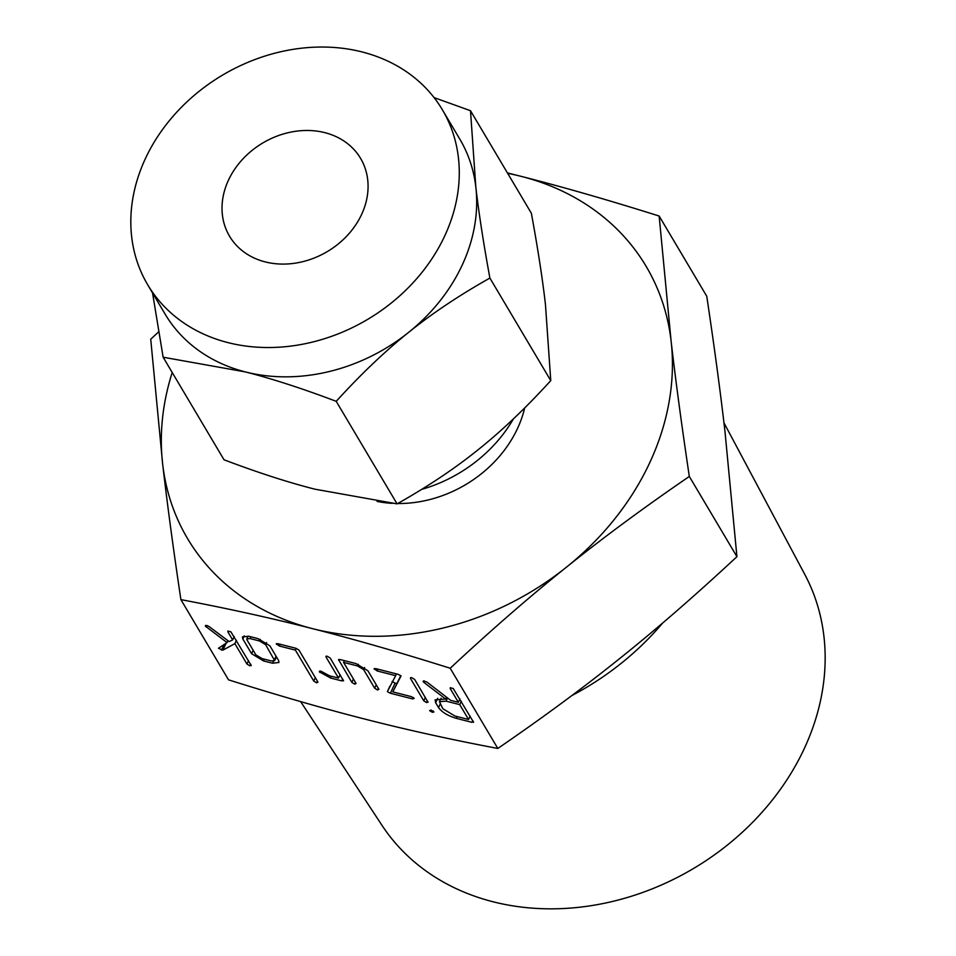 <?xml version="1.0" encoding="UTF-8"?>
<svg xmlns="http://www.w3.org/2000/svg" width="956" height="956" viewBox="0 0 956 956"><rect width="100%" height="100%" fill="white"/><g stroke="black" fill="none" stroke-linecap="round" stroke-linejoin="round"><path stroke-width="1.43" d="M433.821 711.706L432.435 712.351L429.591 710.631L431.048 710.033L433.845 712.101M428.001 701.907L426.591 702.576L423.771 700.832L410.471 678.425L410.566 677.673L411.821 677.708L414.701 679.501L428.037 702.29M410.853 677.613L410.471 678.425L410.566 677.673M374.549 668.495L374.214 669.212L375.756 668.626L398.055 674.303L401.042 675.916L392.796 691.893L411.283 696.613L414.199 698.346L412.657 698.932L390.383 693.255L387.383 691.654L395.641 675.665L377.142 670.945L374.143 668.746M339.081 659.389L338.687 660.226L340.216 659.568L355.99 663.583L367.929 670.801L378.899 689.288L377.512 689.981L374.668 688.201L363.627 669.606L357.508 665.95L343.562 662.389L356.074 683.456L354.688 684.161L351.844 682.393L338.544 659.604M343.395 680.23L341.878 680.899L330.621 678.031L319.376 671.841L321.037 671.243L329.378 675.737L338.52 678.067L326.008 656.999L326.044 656.21L327.394 656.294L330.238 658.075L343.539 680.887M319.71 671.124L319.376 671.841L319.579 671.148M326.402 656.151L326.008 656.999L326.044 656.21M276.726 643.567L276.392 644.284L277.957 643.699L295.966 648.288L298.965 650.104L317.978 682.142L316.603 682.835L313.759 681.066L295.38 650.116L279.367 646.029L276.332 643.818M263.545 660.931L251.595 653.713L242.824 638.931L242.454 636.875L248.919 636.302L257.929 638.596L269.879 645.814L278.65 660.608L278.961 662.472L272.556 663.225L263.545 660.931L264.358 659.174M689.324 476.458C644.32 507.266 603.415 537.463 566.609 567.039C529.827 596.484 491.026 630.219 450.204 668.244C399.787 652.362 353.851 639.158 312.397 628.618C270.978 618.03 227.146 608.363 180.899 599.627L228.52 679.836C278.925 695.717 324.861 708.922 366.315 719.462C407.746 730.049 451.579 739.717 497.813 748.452C542.817 717.645 583.722 687.448 620.528 657.871C657.31 628.427 696.111 594.692 736.933 556.667L725.007 431.777C720.394 391.769 714.311 346.598 706.759 296.252L659.15 216.032L671.088 340.934C675.701 380.93 681.783 426.101 689.324 476.458L736.933 556.667M450.204 668.244L497.813 748.452M251.201 665.125L249.815 665.818L246.971 664.05L234.865 643.639L222.891 650.14L218.434 648.288L227.074 642.611L205.349 626.12L206.914 625.499L209.017 626.515L229.129 641.572L232.666 639.934L227.887 631.892L227.922 631.103L230.922 631.868L251.249 665.579M205.683 625.403L205.349 626.12L205.54 625.439M228.269 631.056L227.887 631.892L227.922 631.103M473.447 721.66L471.953 722.33L456.335 718.35C447.934 715.853 442.007 712.268 438.553 707.595L435.649 702.708L435.123 699.84L445.687 699.063L423.843 682.369L423.353 680.947L426.974 682.106L450.623 700.33L458.366 702.302L450.204 688.559L450.24 687.758L453.24 688.523L473.59 722.306M423.472 680.923L423.138 681.628L423.353 680.947M450.599 687.699L450.204 688.559L450.24 687.758M571.915 695.526A256.041 212.256 -30.7 0 0 662.699 622.989M300.65 701.62L381.958 825.303A246.003 203.927 -30.7 0 0 598.133 904.484A246.003 203.927 -30.7 0 0 804.558 747.986A246.003 203.927 -30.7 0 0 804.737 574.341L723.955 422.815M507.421 172.916L521.343 176.406C562.726 186.922 608.661 200.139 659.15 216.032M180.899 599.627C173.371 549.353 167.288 504.171 162.663 464.102L150.725 339.201L158.648 331.863M172.211 372.493A266.652 221.039 -30.7 0 0 162.663 464.102A266.652 221.039 -30.7 0 0 312.397 628.618A266.652 221.039 -30.7 0 0 566.609 567.039A266.652 221.039 -30.7 0 0 650.092 461.951A266.652 221.039 -30.7 0 0 671.088 340.934A266.652 221.039 -30.7 0 0 521.343 176.406A266.652 221.039 -30.7 0 0 507.684 173.347M524.689 407.937A115.222 95.516 149.3 0 1 517.65 428.192A115.222 95.516 149.3 0 1 397.708 503.525M392.259 503.346A115.222 95.516 149.3 0 1 377.082 501.422M421.668 489.388A133.35 110.549 -30.7 0 0 513.396 418.919M228.4 180.302A76.205 63.168 149.3 0 1 293.731 131.581A76.205 63.168 149.3 0 1 360.579 158.385A76.205 63.168 149.3 0 1 361.691 214.264A76.205 63.168 149.3 0 1 296.36 262.984A76.205 63.168 149.3 0 1 229.524 236.18A76.205 63.168 149.3 0 1 228.4 180.302M147.69 284.757L165.089 314.07A171.363 142.062 -30.7 0 0 245.31 371.908A171.363 142.062 -30.7 0 0 408.678 332.33C385.029 351.234 360.866 374.226 336.213 401.329C302.239 388.459 271.934 378.66 245.31 371.908L163.141 357.221L224.015 459.776C257.989 472.634 288.294 482.445 314.918 489.185L397.087 503.872C427.583 486.724 454.65 468.643 478.299 449.607C501.948 430.714 526.111 407.71 550.764 380.619L545.434 304.295C542.482 278.626 537.798 248.273 531.369 213.26L470.495 110.705L475.825 187.029C478.777 212.698 483.461 243.051 489.89 278.065C459.394 295.213 432.327 313.305 408.678 332.33A171.363 142.062 -30.7 0 0 462.334 264.8A171.363 142.062 -30.7 0 0 475.825 187.029A171.363 142.062 -30.7 0 0 459.812 139.134L442.401 109.809A171.363 142.062 149.3 0 1 444.934 235.475A171.363 142.062 149.3 0 1 298.009 345.044A171.363 142.062 149.3 0 1 147.69 284.757A171.363 142.062 149.3 0 1 145.169 159.09A171.363 142.062 149.3 0 1 292.082 49.521A171.363 142.062 149.3 0 1 442.401 109.809M550.764 380.619L489.89 278.065M434.084 97.608L470.495 110.705M397.087 503.872L336.213 401.329M163.141 357.221L152.542 292.93M227.958 640.699L227.074 642.611M206.759 625.463L206.102 626.897M234.232 636.541L232.666 639.934M250.603 664.121L249.815 665.818M248.548 660.656L246.971 664.05M236.431 640.245L234.865 643.639M226.106 643.185L222.891 650.14M224.194 644.296L221.481 650.152M253.173 650.319L251.595 653.713M244.246 635.836L242.824 638.931M273.488 661.217L272.556 663.225M250.161 638.584L246.815 638.871L246.995 639.899L255.885 654.896L262.016 658.576L271.313 660.943L274.683 660.644L265.589 644.643L259.458 640.962L250.161 638.584L250.974 636.827M260.223 639.289L259.458 640.962M266.557 642.54L265.589 644.643M276.057 656.234L274.48 659.628M317.38 681.138L316.603 682.835M315.325 677.673L313.759 681.066M296.193 648.347L295.38 650.116M280.192 644.272L279.367 646.029M331.433 676.262L330.621 678.031M320.332 671.112L319.77 672.319M340.085 674.673L338.52 678.067M342.714 679.095L341.878 680.899M353.421 678.987L351.844 682.393M378.301 688.284L377.512 689.981M376.234 684.795L374.668 688.201M364.595 667.515L363.627 669.606M358.285 664.277L357.508 665.95M344.375 660.62L343.562 662.389M355.477 682.465L354.688 684.161M389.905 686.205L387.383 691.654M396.453 673.896L395.641 675.665M377.955 669.176L377.142 670.945M400.815 675.617L392.796 691.893M413.327 697.498L412.657 698.932M396.68 683.492L395.079 683.086L390.383 693.255M395.079 683.086L392.091 681.473M427.38 700.856L426.591 702.576M425.348 697.426L423.771 700.832M433.08 710.953L432.435 712.351M446.56 697.187L445.687 699.063M424.5 680.959L423.843 682.369M459.932 698.896L458.366 702.302M472.778 720.537L471.953 722.33M457.147 716.582L456.335 718.35M440.13 704.202L438.553 707.595M437.705 698.262L435.649 702.708M468.571 719.498L459.74 704.62L446.07 701.142L439.485 701.716L442.807 708.707L454.901 716.008L468.571 719.498L470.149 716.092M461.318 701.226L459.74 704.62M447.551 697.952L446.07 701.142M246.815 638.871L248.082 636.11M274.683 660.644L276.427 656.868M439.485 701.716L441.122 698.179"/></g></svg>
